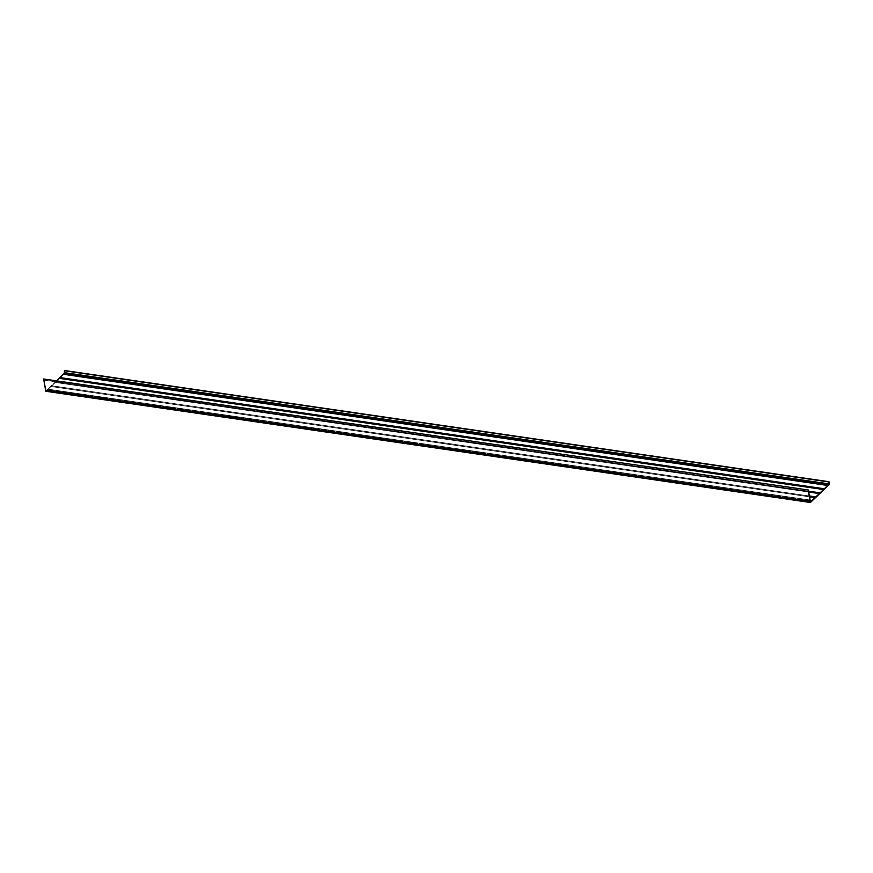 <?xml version="1.0" encoding="UTF-8"?>
<svg xmlns="http://www.w3.org/2000/svg" width="873" height="873" viewBox="0 0 873 873"><rect width="100%" height="100%" fill="white"/><g stroke="black" fill="none" stroke-linecap="round" stroke-linejoin="round"><path stroke-width="0.65" stroke-dasharray="4.37 3.27" d="M820.085 492.885L55.676 381.687L56.756 380.661L55.676 381.687L820.085 492.885M64.918 372.596L829.339 483.806L64.918 372.596L64.689 373.48L64.558 370.523L64.918 372.596M46.083 391.213L64.689 373.48L829.11 484.69L64.689 373.48L46.083 391.213L810.22 502.379M43.879 378.784L44.097 380.082L808.518 491.292L44.097 380.082L808.485 491.313L44.076 380.115L45.592 388.856L810.013 500.054L45.625 388.823L810.002 500.022L45.625 388.823L45.854 390.122L810.264 501.331L45.854 390.122L810.242 501.364L45.822 390.155L810.319 501.822L46.029 390.809L810.362 501.942L46.138 390.766L810.286 501.637L46.411 390.504L810.275 501.582L46.4 390.46L47.142 389.74L811.574 501.004L47.153 389.795L50.667 386.455L809.446 496.835L50.667 386.455L809.446 496.781L50.656 386.401L51.409 385.691L815.829 496.944L51.409 385.746L54.923 382.396L808.616 492.045L54.923 382.396L808.605 491.99L54.912 382.341L55.665 381.632L808.496 491.15L55.665 381.632L46.062 390.809L43.879 378.784M59.921 377.572L824.341 488.836L59.921 377.572M64.176 373.524L828.597 484.777L64.176 373.524"/><path stroke-width="1.31" d="M56.756 380.661L59.178 378.336L823.599 489.546L810.45 502.008L808.289 489.982L810.013 501.397L45.603 390.187L810.035 501.429L45.702 390.777L810.166 502.215L45.931 391.279L810.22 502.379L45.745 391.017L810.122 501.942L45.614 390.22L810.035 501.429L45.603 390.187L43.65 378.991L808.289 489.982L43.65 378.991L45.92 391.279L810.34 502.477L808.289 489.982L810.482 502.008L811.563 500.949L810.166 500.742L811.574 501.004L815.076 497.654L809.446 496.835L815.076 497.61L809.446 496.781L815.076 497.61L815.819 496.89L809.293 495.94L815.829 496.944L819.343 493.605L808.605 491.99L819.332 493.551L820.074 492.841L808.496 491.15L820.085 492.885L823.599 489.546L59.168 378.293L823.599 489.546L59.168 378.293L59.921 377.572L824.33 488.782L823.588 489.491L824.33 488.782L59.921 377.572L56.756 380.661M829.339 483.806L810.493 502.422L829.11 484.69L828.979 481.721L829.001 484.395L824.341 488.836L827.855 485.486L63.434 374.288L827.844 485.443L63.434 374.233L827.844 485.443L828.597 484.722L64.176 373.524L828.597 484.777L64.591 373.186L829.121 484.177L64.711 372.695L829.132 483.904L828.75 481.94L64.329 370.73L828.979 481.721L64.558 370.523L828.979 481.721L829.339 483.806M59.975 377.583L64.176 373.524L59.975 377.583M64.231 373.535L64.558 370.523L64.231 373.535M810.45 502.008L46.029 390.809"/></g></svg>
